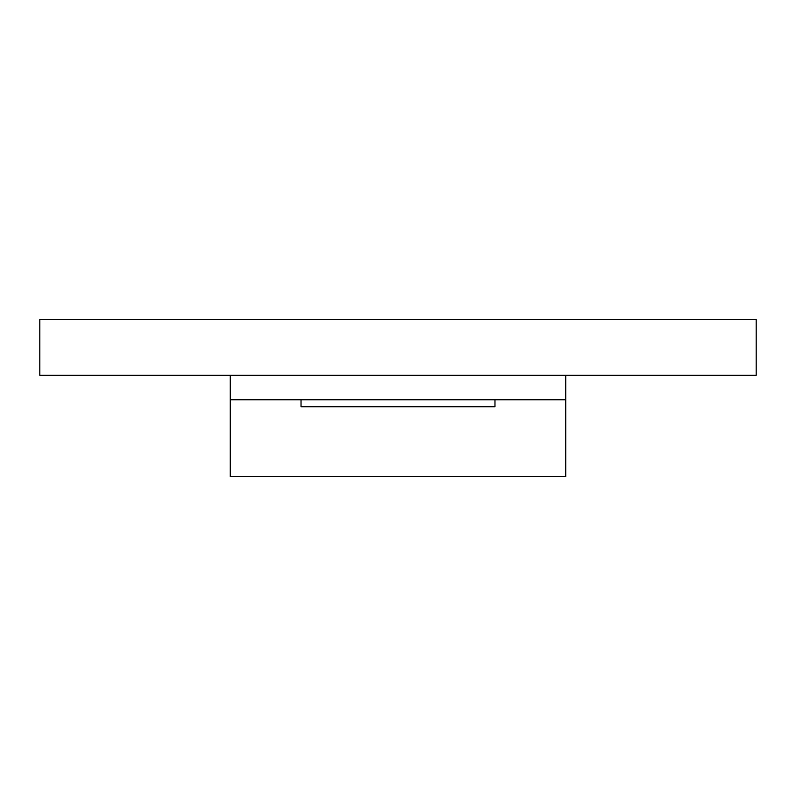 <?xml version="1.0" encoding="UTF-8"?>
<svg xmlns="http://www.w3.org/2000/svg" width="796" height="796" viewBox="0 0 796 796"><rect width="100%" height="100%" fill="white"/><g stroke="black" fill="none" stroke-linecap="round" stroke-linejoin="round"><path stroke-width="1.19" d="M565.747 375.284L39.8 375.284L39.8 319.375L756.2 319.375L756.2 375.284L565.747 375.284L565.747 476.625L230.253 476.625L230.253 399.751L301.027 399.751L301.027 406.736L494.973 406.736L494.973 399.751L301.027 399.751M565.747 399.751L494.973 399.751M230.253 375.284L230.253 399.751"/></g></svg>
